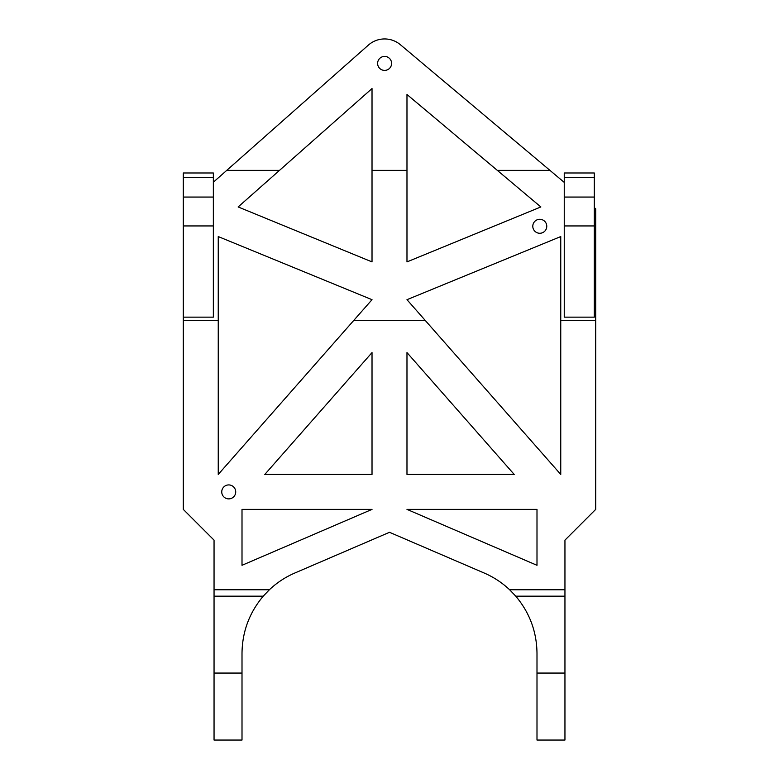 <?xml version="1.0" encoding="UTF-8"?>
<svg xmlns="http://www.w3.org/2000/svg" width="779" height="779" viewBox="0 0 779 779"><rect width="100%" height="100%" fill="white"/><g stroke="black" fill="none" stroke-linecap="round" stroke-linejoin="round"><path stroke-width="1.17" d="M353.569 320.646L218.247 474.43L218.247 236.563L372.021 299.681L353.569 320.646L425.431 320.646L406.979 299.681L560.753 236.563L560.753 320.646L595.711 320.646L595.711 208.811L594.309 207.633M564.249 182.383L400.348 44.685A24.461 24.461 0 0 0 368.399 45.085L213.349 182.218M218.247 320.646L183.289 320.646L183.289 317.15L213.349 317.15L213.349 172.987L183.289 172.987L183.289 177.359L213.349 177.359M406.979 170.358L406.979 261.9L540.86 206.951L406.979 94.483L406.979 170.358L372.021 170.358L372.021 261.9L238.14 206.951L279.515 170.358L226.757 170.358M594.309 177.359L594.309 317.15L564.249 317.15L564.249 172.987L594.309 172.987L583.12 172.987L594.309 172.987L594.309 177.359L564.249 177.359M539.789 219.288A6.992 6.992 0 0 0 533.732 229.776A6.992 6.992 0 0 0 545.836 229.776A6.992 6.992 0 0 0 539.789 219.288M549.945 170.358L497.304 170.358M279.515 170.358L372.021 88.543L372.021 170.358M384.612 56.419A6.992 6.992 0 0 0 378.555 66.906A6.992 6.992 0 0 0 390.659 66.906A6.992 6.992 0 0 0 384.612 56.419M595.711 320.646L595.711 509.378L564.95 540.139L564.95 740.05L536.994 740.05L536.994 653.269C536.721 631.701 529.642 612.674 515.756 596.169L509.632 589.761L564.95 589.761M425.431 320.646L560.753 474.43L560.753 320.646M214.05 596.169L263.244 596.169C249.358 612.674 242.279 631.701 242.006 653.269L242.006 740.05L214.05 740.05L214.05 540.139L183.289 509.378L183.289 320.646M183.289 317.15L183.289 225.939L213.349 225.939M183.289 177.359L183.289 225.939M263.244 596.169L269.368 589.761A87.375 87.375 0 0 1 294.861 573.003L389.5 532.3L484.139 573.003A87.375 87.375 0 0 1 509.632 589.761M372.021 509.378L242.006 565.301L242.006 509.378L372.021 509.378M228.724 484.918A6.992 6.992 0 0 0 222.677 495.395A6.992 6.992 0 0 0 234.781 495.395A6.992 6.992 0 0 0 228.724 484.918M406.979 509.378L536.994 565.301L536.994 509.378L406.979 509.378M264.802 474.43L372.021 352.585L372.021 474.43L264.802 474.43M514.198 474.43L406.979 352.585L406.979 474.43L514.198 474.43M183.289 172.987L194.477 172.987L183.289 172.987M594.309 225.939L564.249 225.939M214.05 589.761L269.368 589.761M183.289 197.068L213.349 197.068M515.756 596.169L564.95 596.169M214.05 673.066L242.006 673.066M536.994 673.066L564.95 673.066M594.309 197.068L564.249 197.068"/></g></svg>
